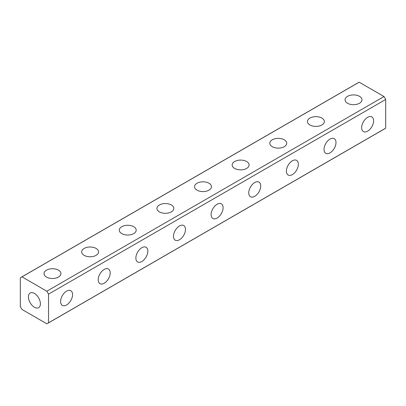 <?xml version="1.0" encoding="UTF-8"?>
<svg xmlns="http://www.w3.org/2000/svg" width="406" height="406" viewBox="0 0 406 406"><rect width="100%" height="100%" fill="white"/><g stroke="black" fill="none" stroke-linecap="round" stroke-linejoin="round"><path stroke-width="0.61" d="M34.414 307.24A8.46 4.887 60 0 1 28.882 299.785A8.46 4.887 60 0 1 30.181 293.005A8.46 4.887 60 0 1 34.414 293.426A8.46 4.887 60 0 1 39.94 300.882A8.46 4.887 60 0 1 38.641 307.662A8.46 4.887 60 0 1 34.414 307.24M367.638 117.334A8.46 4.887 -60 0 1 371.866 116.913A8.46 4.887 -60 0 1 373.165 123.693A8.46 4.887 -60 0 1 367.638 131.153A8.46 4.887 -60 0 1 363.406 131.569A8.46 4.887 -60 0 1 362.111 124.789A8.46 4.887 -60 0 1 367.638 117.334M330.007 139.06A8.46 4.887 -60 0 1 334.234 138.639A8.46 4.887 -60 0 1 335.534 145.419A8.46 4.887 -60 0 1 330.007 152.879A8.46 4.887 -60 0 1 325.774 153.295A8.46 4.887 -60 0 1 324.475 146.515A8.46 4.887 -60 0 1 330.007 139.06M292.376 160.786A8.46 4.887 -60 0 1 296.603 160.365A8.46 4.887 -60 0 1 297.902 167.145A8.46 4.887 -60 0 1 292.376 174.605A8.46 4.887 -60 0 1 288.143 175.022A8.46 4.887 -60 0 1 286.844 168.241A8.46 4.887 -60 0 1 292.376 160.786M254.745 182.512A8.46 4.887 -60 0 1 258.972 182.091A8.46 4.887 -60 0 1 260.271 188.871A8.46 4.887 -60 0 1 254.745 196.331A8.46 4.887 -60 0 1 250.512 196.748A8.46 4.887 -60 0 1 249.213 189.967A8.46 4.887 -60 0 1 254.745 182.512M217.114 204.238A8.46 4.887 -60 0 1 221.341 203.817A8.46 4.887 -60 0 1 222.64 210.597A8.46 4.887 -60 0 1 217.114 218.058A8.46 4.887 -60 0 1 212.881 218.474A8.46 4.887 -60 0 1 211.582 211.693A8.46 4.887 -60 0 1 217.114 204.238M179.482 225.964A8.46 4.887 -60 0 1 183.71 225.543A8.46 4.887 -60 0 1 185.009 232.328A8.46 4.887 -60 0 1 179.482 239.784A8.46 4.887 -60 0 1 175.25 240.2A8.46 4.887 -60 0 1 173.951 233.42A8.46 4.887 -60 0 1 179.482 225.964M141.851 247.69A8.46 4.887 -60 0 1 146.079 247.269A8.46 4.887 -60 0 1 147.378 254.054A8.46 4.887 -60 0 1 141.851 261.51A8.46 4.887 -60 0 1 137.619 261.926A8.46 4.887 -60 0 1 136.32 255.146A8.46 4.887 -60 0 1 141.851 247.69M104.22 269.417A8.46 4.887 -60 0 1 108.448 269A8.46 4.887 -60 0 1 109.747 275.781A8.46 4.887 -60 0 1 104.22 283.236A8.46 4.887 -60 0 1 99.988 283.652A8.46 4.887 -60 0 1 98.688 276.872A8.46 4.887 -60 0 1 104.22 269.417M66.584 291.143A8.46 4.887 -60 0 1 70.817 290.726A8.46 4.887 -60 0 1 72.116 297.507A8.46 4.887 -60 0 1 66.584 304.962A8.46 4.887 -60 0 1 62.357 305.378A8.46 4.887 -60 0 1 61.057 298.598A8.46 4.887 -60 0 1 66.584 291.143M84.123 255.338A8.46 4.887 180 0 1 81.647 251.882A8.46 4.887 180 0 1 86.869 247.371A8.46 4.887 180 0 1 96.09 248.431A8.46 4.887 180 0 1 98.567 251.882A8.46 4.887 180 0 1 93.344 256.399A8.46 4.887 180 0 1 84.123 255.338M46.492 277.065A8.46 4.887 180 0 1 44.015 273.608A8.46 4.887 180 0 1 49.238 269.097A8.46 4.887 180 0 1 58.459 270.157A8.46 4.887 180 0 1 60.936 273.608A8.46 4.887 180 0 1 55.713 278.125A8.46 4.887 180 0 1 46.492 277.065M121.754 233.612A8.46 4.887 180 0 1 119.278 230.156A8.46 4.887 180 0 1 124.5 225.645A8.46 4.887 180 0 1 133.721 226.705A8.46 4.887 180 0 1 136.198 230.156A8.46 4.887 180 0 1 130.976 234.673A8.46 4.887 180 0 1 121.754 233.612M159.385 211.886A8.46 4.887 180 0 1 156.909 208.43A8.46 4.887 180 0 1 162.131 203.919A8.46 4.887 180 0 1 171.352 204.979A8.46 4.887 180 0 1 173.829 208.43A8.46 4.887 180 0 1 168.607 212.947A8.46 4.887 180 0 1 159.385 211.886M197.017 190.16A8.46 4.887 180 0 1 194.54 186.704A8.46 4.887 180 0 1 199.762 182.192A8.46 4.887 180 0 1 208.983 183.248A8.46 4.887 180 0 1 211.46 186.704A8.46 4.887 180 0 1 206.238 191.221A8.46 4.887 180 0 1 197.017 190.16M234.648 168.434A8.46 4.887 180 0 1 232.171 164.978A8.46 4.887 180 0 1 237.393 160.466A8.46 4.887 180 0 1 246.615 161.522A8.46 4.887 180 0 1 249.091 164.978A8.46 4.887 180 0 1 243.869 169.495A8.46 4.887 180 0 1 234.648 168.434M272.279 146.708A8.46 4.887 180 0 1 269.802 143.252A8.46 4.887 180 0 1 275.024 138.74A8.46 4.887 180 0 1 284.246 139.796A8.46 4.887 180 0 1 286.722 143.252A8.46 4.887 180 0 1 281.5 147.764A8.46 4.887 180 0 1 272.279 146.708M309.91 124.982A8.46 4.887 180 0 1 307.433 121.526A8.46 4.887 180 0 1 312.656 117.014A8.46 4.887 180 0 1 321.877 118.07A8.46 4.887 180 0 1 324.353 121.526A8.46 4.887 180 0 1 319.131 126.038A8.46 4.887 180 0 1 309.91 124.982M347.541 103.256A8.46 4.887 180 0 1 345.064 99.8A8.46 4.887 180 0 1 350.287 95.288A8.46 4.887 180 0 1 359.508 96.344A8.46 4.887 180 0 1 361.985 99.8A8.46 4.887 180 0 1 356.762 104.312A8.46 4.887 180 0 1 347.541 103.256M47.705 323.359L384.883 128.692A26.588 15.352 -120 0 0 385.7 128.159L385.7 99.47A26.588 15.352 -120 0 0 384.01 96.542L359.163 82.2A26.588 15.352 -120 0 0 358.295 82.641L21.117 277.308A26.588 15.352 -120 0 0 20.3 277.841L20.3 306.53A26.588 15.352 -120 0 0 21.99 309.458L46.837 323.8A26.588 15.352 -120 0 0 47.705 323.359A26.588 15.352 -120 0 0 48.522 322.826L48.522 294.137A26.588 15.352 -120 0 0 46.837 291.209L21.99 276.867L359.163 82.2M384.01 96.542L46.837 291.209M21.99 276.867A26.588 15.352 -120 0 0 21.117 277.308M385.7 128.159L48.522 322.826M48.522 294.137L385.7 99.47"/></g></svg>
